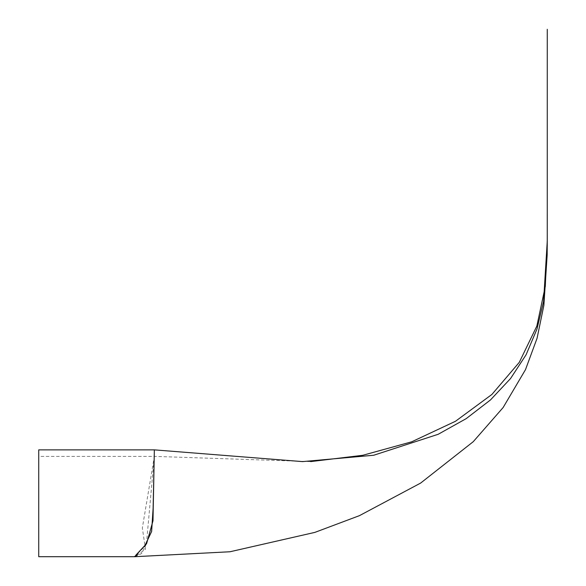 <?xml version="1.0" encoding="UTF-8"?>
<svg xmlns="http://www.w3.org/2000/svg" width="586" height="586" viewBox="0 0 586 586"><rect width="100%" height="100%" fill="white"/><g stroke="black" fill="none" stroke-linecap="round" stroke-linejoin="round"><path stroke-width="0.44" stroke-dasharray="2.93 2.2" d="M135.806 555.25L134.721 556.341M134.883 556.7L141.614 553.499L146.434 543.911M146.427 543.889L154.308 456.384L310.653 461.6M547.258 240.428L547.243 245.666M38.735 556.7L38.735 456.406L154.352 456.406L142.332 528.03L145.496 549.185L134.956 556.7M137.798 553.521L144.456 546.657M547.258 239.938L547.265 234.986M547.265 237.367L547.236 246.259M547.265 238.377L547.17 254.756M547.17 254.602L547.243 245.93M547.258 242.414L547.236 246.34"/><path stroke-width="0.88" d="M547.258 241.146L547.265 29.3L547.258 241.146L543.566 301.504L536.981 329.039L526.082 354.779L510.574 378.505L490.504 399.916L466.2 418.631L438.182 434.292L373.7 455.249L302.486 461.607L154.352 449.865L152.983 520.829L146.595 543.654L135.806 555.25M134.721 556.341L134.883 556.7L229.99 551.756L314.858 532.388L359.438 515.651L420.645 483.069L473.246 441.69L503.14 407.519L525.51 369.605L537.076 338.232L543.874 305.343L547.17 254.837L547.265 235.689M310.653 461.6L362.771 455.293L411.724 441.8L455.476 421.275L491.896 394.451L519.277 362.353L536.849 326.058L545.295 286.408L547.258 240.428M134.956 556.7L137.798 553.521M144.456 546.657L151.627 531.451L153.122 508.267L154.352 449.872L38.735 449.872L38.735 556.656L38.735 456.406M547.251 243.732L547.258 239.938M547.243 245.578L547.265 237.367M547.265 235.44L547.265 238.377M547.243 245.93L547.265 235.762M547.265 235.799L547.236 246.259M547.265 234.986L547.258 242.414M547.236 246.34L547.265 234.84M134.868 556.7L38.735 556.7"/></g></svg>
